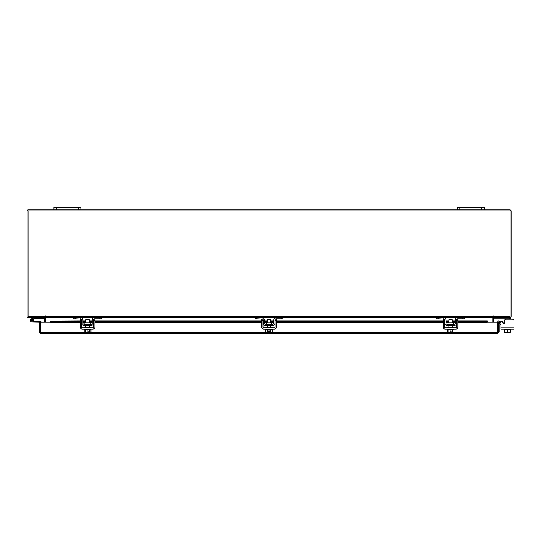 <?xml version="1.0" encoding="UTF-8"?>
<svg xmlns="http://www.w3.org/2000/svg" width="541" height="541" viewBox="0 0 541 541"><rect width="100%" height="100%" fill="white"/><g stroke="black" fill="none" stroke-linecap="round" stroke-linejoin="round"><path stroke-width="0.81" d="M31.27 320.644A0.839 0.839 0 0 1 31.77 319.562L35.165 318.331L34.881 317.54L31.486 318.777A1.684 1.684 0 0 0 30.479 320.928A1.684 1.684 0 0 0 32.636 321.936A1.684 1.684 0 0 0 33.244 319.163L32.649 319.758A0.839 0.839 0 0 1 32.345 321.144A0.839 0.839 0 0 1 31.216 320.353M35.165 318.331L44.531 318.318M35.226 317.479A1.014 1.014 0 0 0 34.881 317.54M32.9 320.353A0.839 0.839 0 0 0 31.77 319.562M30.377 320.353A1.684 1.684 0 0 0 32.061 322.037L40.298 322.206L40.298 322.93L39.297 322.93L39.297 332.445L40.474 333.621L40.494 322.193L50.617 322.193M33.528 321.165A1.684 1.684 0 0 0 33.136 319.068M41.143 322.193A1.014 1.014 0 0 0 40.129 321.192L33.738 321.192L33.738 322.037M31.466 320.948A0.839 0.839 0 0 0 32.061 321.192M481.673 209.908L481.673 207.379L484.222 207.379L484.222 209.908L457.334 209.908L457.334 207.379L459.884 207.379L459.884 209.908M481.673 207.379L459.884 207.379M507.417 332.336L506.342 332.336M492.79 317.053A1.177 1.177 0 0 1 493.635 316.485L493.635 317.479L510.792 317.479L510.792 319.156L512.266 319.156A1.684 1.684 0 0 1 513.95 320.84L513.95 329.111L500.905 329.111L500.905 324.275L500.317 324.275A0.406 0.406 0 0 0 499.911 324.681L499.911 331.937L498.565 331.937M498.565 324.681A1.745 1.745 0 0 1 500.317 322.93L500.905 322.93L500.905 322.057A0.805 0.805 0 0 1 502.413 321.652L503.191 323.004L502.413 321.652L503.15 322.93L504.07 322.93M78.283 209.908L78.283 207.379L80.832 207.379L80.832 209.908L53.944 209.908L53.944 207.379L56.501 207.379L56.501 209.908M78.283 207.379L56.501 207.379M504.07 329.111L504.07 329.78L510.366 329.78L510.373 330.977L510.792 329.111M512.266 319.156L506.383 319.156A1.684 1.684 0 0 0 504.699 320.84L504.699 322.605A0.805 0.805 0 0 1 503.894 323.41A0.805 0.805 0 0 0 504.07 323.39L504.07 319.062L503.258 318.757L504.07 319.062L504.07 319.968L504.942 319.968M510.792 318.757L493.764 318.757L493.764 317.479M507.431 329.78L507.431 332.073L508.763 332.336L510.366 332.073L510.366 329.78L504.489 329.78L504.489 332.073L504.489 329.78M510.373 329.78L510.366 332.073M504.489 332.073L507.431 332.073M509.034 332.336L510.332 332.336M506.092 332.336L508.763 332.336M504.53 332.336L505.828 332.336M503.894 323.41A0.805 0.805 0 0 1 503.191 323.004L502.413 321.652M500.905 327.156L500.905 322.057L500.905 327.156L500.905 324.275L500.905 327.156L513.95 327.156M90.239 323.931L90.239 322.896L84.876 322.896L84.876 323.931L90.509 324.201M99.794 317.479L101.41 317.479L101.41 318.757L99.794 318.757L99.794 317.479L94.682 317.479A2.489 2.489 0 0 0 92.2 319.968L92.2 323.126A1.075 1.075 0 0 1 91.125 324.201L83.997 324.201A1.075 1.075 0 0 1 82.922 323.126L82.922 319.968A2.489 2.489 0 0 0 80.433 317.479L75.321 317.479L75.321 318.757L73.711 318.757L73.711 317.479L75.321 317.479M81.508 319.413A1.21 1.21 0 0 1 81.644 319.968L81.644 323.126A2.353 2.353 0 0 0 83.997 325.479L91.125 325.479A2.353 2.353 0 0 0 93.478 323.126L93.478 319.968A1.21 1.21 0 0 1 93.607 319.413M93.782 319.156A1.21 1.21 0 0 1 94.682 318.757L93.877 319.062M99.794 318.757L94.682 318.757M81.238 319.062L75.321 318.757M80.433 318.757A1.21 1.21 0 0 1 81.333 319.156M91.125 325.479L91.125 324.201M83.997 324.201L83.997 325.479M93.877 317.614L94.682 317.479M84.2 329.111L84.2 329.78L90.922 329.78L90.922 329.111M84.2 327.832L84.2 327.156L90.922 327.156L90.922 327.832M89.238 322.896L89.238 319.697L85.877 319.697L85.877 322.896M85.863 329.78L85.863 332.073L85.857 329.78M89.258 329.78L89.258 332.073L89.251 329.78M85.086 332.336L87.054 332.309L84.166 332.073L84.166 329.78M87.054 332.309L87.054 330.977L88.061 330.977L88.061 332.309L90.956 332.073L90.956 329.78M90.956 332.073L90.185 332.336L90.956 332.073M84.166 332.073L84.937 332.336M88.061 332.309L90.029 332.336M80.23 320.84L80.23 319.156L81.508 319.156L81.508 320.84L80.23 320.84L80.23 327.156A1.948 1.948 0 0 0 82.178 329.111L92.937 329.111A1.948 1.948 0 0 0 94.885 327.156L94.885 320.84L93.607 320.84L93.607 327.156A0.669 0.669 0 0 1 92.937 327.832L82.178 327.832A0.669 0.669 0 0 1 81.508 327.156L81.508 320.84M93.607 320.84L93.607 319.156L94.885 319.156L94.885 320.84M271.765 323.931L271.765 322.896L266.402 322.896L266.402 323.931L272.035 324.201M281.32 317.479L282.936 317.479L282.936 318.757L281.32 318.757L281.32 317.479L276.208 317.479A2.489 2.489 0 0 0 273.726 319.968L273.726 323.126A1.075 1.075 0 0 1 272.644 324.201L265.523 324.201A1.075 1.075 0 0 1 264.448 323.126L264.448 319.968A2.489 2.489 0 0 0 261.959 317.479L256.847 317.479L256.847 318.757L255.237 318.757L255.237 317.479L256.847 317.479M263.034 319.413A1.21 1.21 0 0 1 263.169 319.968L263.169 323.126A2.353 2.353 0 0 0 265.523 325.479L272.644 325.479A2.353 2.353 0 0 0 274.997 323.126L274.997 319.968A1.21 1.21 0 0 1 275.132 319.413M275.308 319.156A1.21 1.21 0 0 1 276.208 318.757L275.403 319.062M281.32 318.757L276.208 318.757M262.764 319.062L256.847 318.757M261.959 318.757A1.21 1.21 0 0 1 262.858 319.156M272.644 325.479L272.644 324.201M265.523 324.201L265.523 325.479M275.403 317.614L276.208 317.479M265.719 329.111L265.719 329.78L272.448 329.78L272.448 329.111M265.719 327.832L265.719 327.156L272.448 327.156L272.448 327.832M270.764 322.896L270.764 319.697L267.403 319.697L267.403 322.896M267.389 329.78L267.389 332.073L267.382 329.78M270.784 329.78L270.784 332.073L270.777 329.78M266.612 332.336L268.579 332.309L265.685 332.073L265.685 329.78M268.579 332.309L268.579 330.977L269.587 330.977L269.587 332.309L272.481 332.073L272.481 329.78M272.481 332.073L271.71 332.336L272.481 332.073M265.685 332.073L266.463 332.336M269.587 332.309L271.555 332.336M261.756 320.84L261.756 319.156L263.034 319.156L263.034 320.84L261.756 320.84L261.756 327.156A1.948 1.948 0 0 0 263.704 329.111L274.463 329.111A1.948 1.948 0 0 0 276.41 327.156L276.41 320.84L275.132 320.84L275.132 327.156A0.669 0.669 0 0 1 274.463 327.832L263.704 327.832A0.669 0.669 0 0 1 263.034 327.156L263.034 320.84M275.132 320.84L275.132 319.156L276.41 319.156L276.41 320.84M453.29 323.931L453.29 322.896L447.928 322.896L447.928 323.931L453.561 324.201M462.846 317.479L464.455 317.479L464.455 318.757L462.846 318.757L462.846 317.479L457.733 317.479A2.489 2.489 0 0 0 455.245 319.968L455.245 323.126A1.075 1.075 0 0 1 454.17 324.201L447.049 324.201A1.075 1.075 0 0 1 445.967 323.126L445.967 319.968A2.489 2.489 0 0 0 443.485 317.479L438.372 317.479L438.372 318.757L436.756 318.757L436.756 317.479L438.372 317.479M444.56 319.413A1.21 1.21 0 0 1 444.695 319.968L444.695 323.126A2.353 2.353 0 0 0 447.049 325.479L454.17 325.479A2.353 2.353 0 0 0 456.523 323.126L456.523 319.968A1.21 1.21 0 0 1 456.658 319.413M456.834 319.156A1.21 1.21 0 0 1 457.733 318.757L456.929 319.062M462.846 318.757L457.733 318.757M444.289 319.062L438.372 318.757M443.485 318.757A1.21 1.21 0 0 1 444.384 319.156M454.17 325.479L454.17 324.201M447.049 324.201L447.049 325.479M456.929 317.614L457.733 317.479M447.245 329.111L447.245 329.78L453.973 329.78L453.973 329.111M447.245 327.832L447.245 327.156L453.973 327.156L453.973 327.832M452.29 322.896L452.29 319.697L448.929 319.697L448.929 322.896M452.31 329.78L452.31 332.073L452.303 329.78M448.915 329.78L448.915 332.073L448.137 332.336L447.211 332.073L447.211 329.78M448.908 332.073L448.908 329.78M448.915 332.073L450.105 332.309L450.105 330.977L451.113 330.977L451.113 332.309L454 332.073L454 329.78M454 332.073L453.23 332.336L454 332.073M448.137 332.336L450.105 332.309M447.211 332.073L447.982 332.336M451.113 332.309L453.081 332.336M443.282 320.84L443.282 319.156L444.56 319.156L444.56 320.84L443.282 320.84L443.282 327.156A1.948 1.948 0 0 0 445.229 329.111L455.989 329.111A1.948 1.948 0 0 0 457.936 327.156L457.936 320.84L456.658 320.84L456.658 327.156A0.669 0.669 0 0 1 455.989 327.832L445.229 327.832A0.669 0.669 0 0 1 444.56 327.156L444.56 320.84M456.658 320.84L456.658 319.156L457.936 319.156L457.936 320.84M497.564 322.193L498.565 322.193L498.565 332.445L497.564 332.445L497.564 322.193A1.177 1.177 0 0 1 499.309 321.158L498.565 322.193M487.245 322.193L497.375 322.193L497.389 333.621L40.474 333.621L40.494 332.445L497.375 332.445L497.389 333.621L498.565 332.445M39.297 332.445L40.474 332.614M40.298 332.445L40.298 322.93M499.329 321.171L500.472 321.827L499.972 322.7L498.809 322.03M457.936 321.016L487.285 321.016L487.285 322.037A1.346 0.669 180 0 1 485.946 322.7L485.946 321.827A1.346 0.669 0 0 0 487.285 321.171L487.285 321.158M50.577 322.03L50.577 321.171A1.346 0.669 0 0 0 51.922 321.827L51.922 322.7A1.346 0.669 180 0 1 50.577 322.037L50.577 322.193M50.577 321.158L80.23 321.016M51.922 321.827L80.23 321.827M82.922 321.827L85.877 321.827M89.238 321.827L92.2 321.827M94.885 321.827L261.756 321.827M264.448 321.827L267.403 321.827M270.764 321.827L273.726 321.827M276.41 321.827L443.282 321.827M445.967 321.827L448.929 321.827M452.29 321.827L455.245 321.827M457.936 321.827L485.946 321.827M51.922 322.7L80.23 322.7M82.922 322.7L85.877 322.7M89.238 322.7L92.2 322.7M94.885 322.7L261.756 322.7M264.448 322.7L267.403 322.7M270.764 322.7L273.726 322.7M276.41 322.7L443.282 322.7M445.967 322.7L448.929 322.7M452.29 322.7L455.245 322.7M457.936 322.7L485.946 322.7M44.362 317.479L44.531 322.193M493.635 322.193L493.805 317.479M45.376 317.053A1.177 1.177 0 0 0 44.531 316.485L44.531 317.479L28.227 317.479A1.177 1.177 0 0 1 27.05 316.296L27.05 211.085A1.177 1.177 0 0 1 28.227 209.908L53.944 209.908M484.222 209.908L509.94 209.908A1.177 1.177 0 0 1 511.117 211.085L511.117 316.296A1.177 1.177 0 0 1 509.94 317.479M457.334 209.908L80.832 209.908M493.297 315.795L492.79 315.795L492.79 317.479L45.376 317.479L45.126 315.545L44.869 316.471L28.058 316.471L28.058 210.909L510.116 210.909L510.116 316.471L493.297 316.471L493.297 315.795L492.79 315.795M464.455 317.655L492.79 317.655L492.79 322.193M45.376 322.193L45.376 317.655L73.711 317.655M45.376 315.795L44.869 315.795M500.905 322.93L500.905 322.057L500.905 322.93M509.176 318.757L509.176 317.479M504.07 323.126L504.51 323.126M50.577 321.171L80.23 321.171M82.922 321.171L85.877 321.171M89.238 321.171L92.2 321.171M94.885 321.171L261.756 321.171M264.448 321.171L267.403 321.171M270.764 321.171L273.726 321.171M276.41 321.171L443.282 321.171M445.967 321.171L448.929 321.171M452.29 321.171L455.245 321.171M457.936 321.171L487.285 321.171M81.346 317.655L93.769 317.655M101.41 317.655L255.237 317.655M262.872 317.655L275.295 317.655M282.936 317.655L436.756 317.655M444.398 317.655L456.82 317.655M45.376 316.296L492.79 316.296M89.238 325.479L89.238 327.156M85.877 325.479L85.877 327.156M270.764 325.479L270.764 327.156M267.403 325.479L267.403 327.156M452.29 325.479L452.29 327.156M448.929 325.479L448.929 327.156M455.245 321.016L452.29 321.016M448.929 321.016L445.967 321.016M443.282 321.016L276.41 321.016M273.726 321.016L270.764 321.016M267.403 321.016L264.448 321.016M261.756 321.016L94.885 321.016M92.2 321.016L89.238 321.016M85.877 321.016L82.922 321.016"/></g></svg>
